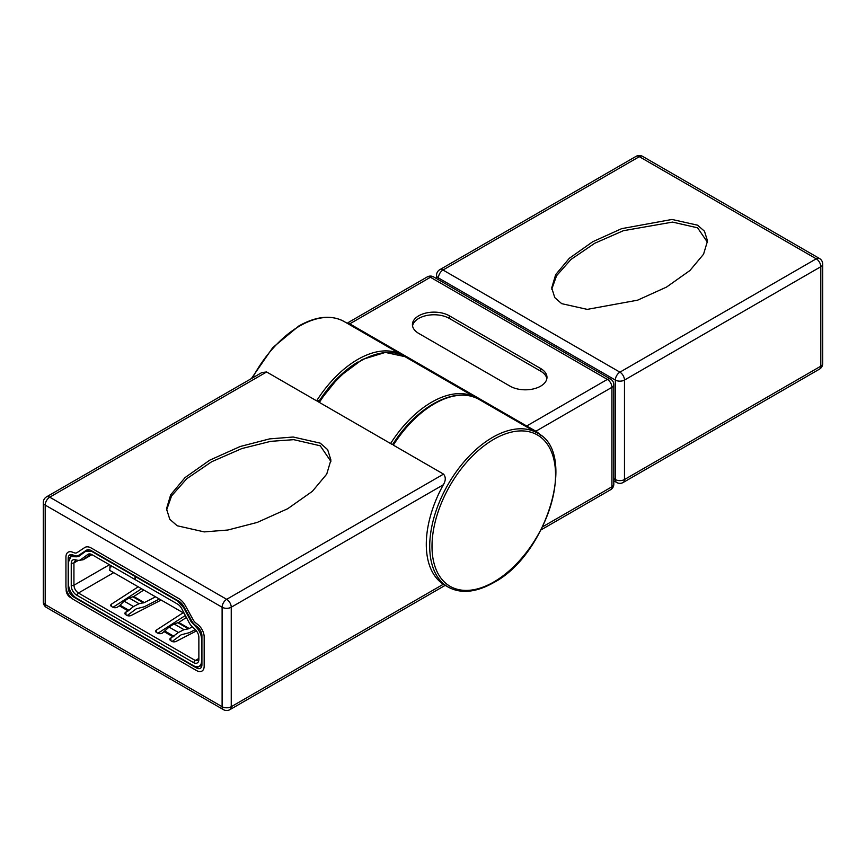 <?xml version="1.0" encoding="UTF-8"?>
<svg xmlns="http://www.w3.org/2000/svg" width="866" height="866" viewBox="0 0 866 866"><rect width="100%" height="100%" fill="white"/><g stroke="black" fill="none" stroke-linecap="round" stroke-linejoin="round"><path stroke-width="1.3" d="M320.247 443.154L293.195 437.016L269.586 438.889L240.163 446.51L209.734 460.182L185.064 477.577L170.678 494.8L166.499 508.862L169.779 519.275L177.173 525.759L204.224 531.897L227.834 530.024L257.256 522.415L287.685 508.732L312.355 491.336L326.731 474.113L330.92 460.052L327.64 449.638L320.247 443.154M330.877 461.383L320.247 445.795L293.736 439.668L270.679 441.346L241.852 448.566L211.694 461.73L186.72 478.757L171.576 495.904L166.543 510.171M393.326 445.124L393.142 444.161C404.855 426.169 418.354 412.671 433.617 403.664C451.11 393.868 466.211 392.428 478.92 399.345A88.971 51.375 120 0 0 434.429 403.751A88.971 51.375 120 0 0 393.326 445.124L443.544 474.113C445.893 477.004 445.828 480.565 443.349 484.765A88.971 51.375 120 0 0 443.349 584.236C445.817 585.708 445.882 585.676 443.544 584.128M266.631 371.969L49.752 497.181A6.452 3.724 -120 0 0 46.526 496.857L261.9 372.521L266.631 371.969L316.62 400.839A88.971 51.375 -60 0 1 357.723 359.466A88.971 51.375 -60 0 1 402.214 355.06L403.556 355.883M66.162 588.609L66.162 590.276A5.813 3.356 -120 0 0 70.276 597.399L71.716 598.233M75.32 555.799L71.358 555.431A9.688 5.597 -120 0 0 69.269 555.279M88.971 550.462L88.31 550.083A9.688 5.597 -120 0 0 87.704 549.758M201.085 667.697L201.085 663.897M357.961 361.966A87.358 50.434 120 0 0 319.532 400.471L317.768 401.488L392.19 444.464L393.391 443.771M319.532 400.471L316.62 400.839M418.754 315.787A21.618 12.481 0 0 0 412.422 324.609A21.618 12.481 0 0 0 418.754 333.432L510.063 386.16A21.618 12.481 0 0 0 533.629 388.866A21.618 12.481 0 0 0 546.976 377.327A21.618 12.481 0 0 0 540.644 368.505L449.324 315.787A21.618 12.481 0 0 0 418.754 315.787M546.857 378.648A21.618 12.481 0 0 0 540.644 371.135L449.324 318.417A21.618 12.481 0 0 0 418.754 318.417A21.618 12.481 0 0 0 412.541 325.93M480.316 399.226L480.316 400.146M406.804 357.712L406.804 356.781M350.687 324.382A89.945 51.928 -60 0 1 354.118 327.294M542.636 526.788L611.926 486.789L611.926 387.319L535.902 431.214A89.945 51.928 -60 0 1 541.196 435.76M349.756 323.852L526.68 425.996L607.358 379.405L430.434 277.272L349.756 323.852C347.396 322.304 347.428 322.293 349.853 323.797M480.468 399.313A89.945 51.928 -60 0 1 483.899 402.225M535.902 431.214L526.68 425.996M697.574 225.182L671.994 219.455L621.647 228.656L592.734 241.733L569.319 258.295L555.68 274.619L551.718 287.891L554.77 297.601L561.666 303.652L587.245 309.379L637.592 300.177L666.506 287.09L689.921 270.528L703.56 254.214L707.522 240.943L704.469 231.222L697.574 225.182M707.479 242.274L697.574 227.812L672.546 222.097L623.347 230.702L594.715 243.27L570.986 259.454L556.578 275.713L551.761 289.19M110.339 565.271L109.701 570.348L184.22 613.377M109.701 567.035L112.656 566.602M186.396 617.49L178.742 622.459L174.012 623.899L169.076 627.092L162.364 633.068A3.183 1.829 180 0 1 162.234 633.143A3.183 1.829 180 0 1 157.883 633.219L156.735 632.635A3.183 1.829 180 0 1 155.674 631.26A3.183 1.829 180 0 1 156.475 630.037L183.148 612.76M161.141 600.051L131.199 615.445A3.183 1.829 180 0 1 126.717 615.293L125.7 614.644A3.183 1.829 180 0 1 124.899 613.42A3.183 1.829 180 0 1 125.83 612.121A3.183 1.829 180 0 1 125.96 612.045L125.96 614.806M195.315 629.593L189.275 632.689L181.2 634.778L172.15 641.5M127.215 615.553L136.254 608.83L144.341 606.752L159.366 599.023M185.346 615.488L157.937 633.252M141.602 588.761L113.002 607.304M78.481 556.578L85.842 551.187L91.915 551.523L135.074 576.431L135.074 579.549L91.915 554.63A7.632 4.406 -120 0 0 89.696 553.904A7.632 4.406 -120 0 0 87.867 554.402L80.7 559.674A10.165 5.867 60 0 1 78.265 560.345A10.165 5.867 60 0 1 77.42 560.226L75.05 559.696A7.632 4.406 -120 0 0 74.411 559.609A7.632 4.406 -120 0 0 71.239 563.452L71.239 585.762A7.632 4.406 -120 0 0 76.63 595.104L193.475 662.566A7.632 4.406 -120 0 0 198.39 661.732A7.632 4.406 -120 0 0 198.866 659.448L198.866 637.495A7.632 4.406 -120 0 0 195.056 629.344L192.306 626.778A10.165 5.867 60 0 1 189.015 622.438L181.676 608.571A7.632 4.406 -120 0 0 177.627 604.122L135.248 579.646L135.248 576.54L177.627 601.004L183.7 607.683L191.04 621.539L195.846 626.822C199.44 630.437 201.345 634.507 201.561 639.054L201.561 661.007A11.442 6.603 60 0 1 199.191 666.246A11.442 6.603 60 0 1 193.475 665.673L76.63 598.211A11.442 6.603 60 0 1 68.544 584.204L68.544 561.893L70.915 556.654L76.63 556.795L84.013 552.53M196.474 630.935L176.144 641.392A3.183 1.829 180 0 1 171.652 641.241L170.634 640.58A3.183 1.829 180 0 1 169.833 639.368A3.183 1.829 180 0 1 170.894 637.993L178.428 632.494L183.971 629.647L188.452 628.835L192.447 626.919M155.566 596.826L144.341 602.595L139.025 603.699L133.483 606.557L128.179 610.909L119.4 605.843L117.43 607.12A3.183 1.829 180 0 1 112.937 607.272L111.801 606.687A3.183 1.829 180 0 1 110.74 605.312A3.183 1.829 180 0 1 111.541 604.1L111.541 606.536M138.214 586.812L111.541 604.1M119.4 605.843L124.13 601.156L129.066 597.951L133.797 596.512L143.799 590.027M128.179 610.909L125.96 612.045M78.676 556.448L76.63 556.795M85.842 551.187L88.007 549.91M71.239 585.762L73.935 585.243C74.205 588.544 75.699 591.142 78.427 593.026L195.272 660.487L198.769 660.574M109.43 564.751L73.935 585.243L73.935 562.932L75.678 559.837M90.735 554.218L82.822 559.934L91.969 554.662L83.179 559.707L79.477 560.334M87.867 554.402L90.898 554.153M74.346 596.522L73.578 596.966L196.528 667.957L201.085 665.326M86.697 550.072L86.362 550.267A9.537 5.499 60 0 1 86.524 550.17A9.537 5.499 60 0 1 91.298 550.635L178.807 601.166A9.537 5.499 60 0 1 183.733 606.481L191.473 620.543A10.165 5.867 60 0 0 195.489 625.371L197.459 626.908A7.632 4.406 60 0 1 201.919 635.622L201.919 664.839A7.632 4.406 60 0 1 200.338 668.336A7.632 4.406 60 0 1 196.528 667.957M73.578 596.966A7.632 4.406 60 0 1 68.176 587.635L68.176 558.408A7.632 4.406 60 0 1 69.756 554.911A7.632 4.406 60 0 1 72.636 554.846L74.617 555.582A10.165 5.867 60 0 0 78.449 555.496A10.165 5.867 60 0 0 78.622 555.387L85.637 551.339M86.362 550.267L78.622 555.387M195.878 623.044A6.993 4.038 60 0 1 193.118 619.72L185.378 605.67A12.709 7.339 60 0 0 178.807 598.568L91.298 548.048A12.709 7.339 60 0 0 84.933 547.42A12.709 7.339 60 0 0 84.716 547.55L76.977 552.67A6.993 4.038 60 0 1 76.858 552.735A6.993 4.038 60 0 1 74.227 552.8L72.246 552.064A10.803 6.235 60 0 0 68.176 552.162A10.803 6.235 60 0 0 65.935 557.109L65.935 586.336A10.803 6.235 60 0 0 73.578 599.564L196.528 670.555A10.803 6.235 60 0 0 201.93 671.085A10.803 6.235 60 0 0 204.17 666.138L204.17 636.911A10.803 6.235 60 0 0 197.849 624.581L195.878 623.044M444.496 584.951L448.144 587.061A88.971 51.375 -60 0 1 434.505 515.757A88.971 51.375 -60 0 1 492.635 437.352A88.971 51.375 -60 0 1 537.126 432.946L478.92 399.345M493.772 439.333A87.358 50.434 120 0 0 432.004 546.327A87.358 50.434 120 0 0 493.772 581.995A87.358 50.434 120 0 0 555.55 475.001A87.358 50.434 120 0 0 493.772 439.333M251.378 378.594L272.736 347.634L298.932 325.908C316.415 316.112 331.516 314.661 344.224 321.578A88.971 51.375 120 0 0 299.733 325.984A88.971 51.375 120 0 0 252.482 377.955M46.526 496.857A6.452 6.452 0 0 0 43.3 502.453A6.452 3.724 180 0 0 45.194 505.084L45.194 604.555L222.107 706.699L222.107 607.228L45.194 505.084A6.452 3.724 -60 0 1 49.752 497.181L226.675 599.326L443.544 474.113M443.349 484.765L231.244 607.228L231.244 706.699L443.349 584.236M226.675 599.326A6.452 3.724 120 0 0 222.107 607.228A6.452 3.724 180 0 0 231.244 607.228A6.452 3.724 -120 0 0 226.675 599.326M43.3 601.913A6.452 6.452 0 0 0 46.526 607.51A6.452 3.724 120 0 1 45.194 604.555A6.452 3.724 180 0 1 43.3 601.913L43.3 502.453M231.244 706.699A6.452 3.724 180 0 1 222.107 706.699A6.452 3.724 -60 0 0 223.45 709.655A6.452 6.452 0 0 0 229.901 709.655A6.452 3.724 -120 0 0 231.244 706.699M390.588 443.544A88.971 51.375 -60 0 1 476.181 397.765A88.971 51.375 -60 0 1 477.512 398.577M431.928 404.671A87.358 50.434 120 0 0 392.958 444.02M318.775 402.073L339.093 376.829L362.345 359.477L385.338 352.419L404.952 356.64A88.971 51.375 120 0 0 319.359 402.419M427.209 276.947A6.452 3.724 60 0 1 430.434 277.272A6.452 3.724 120 0 1 433.671 276.947A6.452 6.452 0 0 0 427.209 276.947L347.991 322.682M613.81 484.148A6.452 3.724 0 0 1 611.926 486.789A6.452 3.724 60 0 1 610.584 489.745A6.452 6.452 0 0 0 613.81 484.148L613.81 384.677A6.452 6.452 0 0 0 610.584 379.091A6.452 3.724 120 0 0 607.358 379.405A6.452 3.724 -120 0 1 611.926 387.319A6.452 3.724 0 0 0 613.81 384.677M540.644 371.135L540.644 368.505M449.324 318.417L449.324 315.787M613.81 478.649L615.347 479.537L615.347 380.066L438.423 277.932L438.423 279.696M822.7 264.087A6.452 6.452 0 0 0 819.474 258.49A6.452 3.724 -60 0 0 816.248 258.815L639.325 156.67L442.991 270.019L619.915 372.163L816.248 258.815A6.452 3.724 -120 0 1 820.806 266.717L624.473 380.066L624.473 479.537L820.806 366.188L820.806 266.717A6.452 3.724 0 0 0 822.7 264.087L822.7 363.547A6.452 3.724 180 0 1 820.806 366.188A6.452 3.724 -120 0 1 819.474 369.143A6.452 6.452 0 0 0 822.7 363.547M636.099 156.345A6.452 3.724 -120 0 1 639.325 156.67A6.452 3.724 -60 0 1 642.55 156.345A6.452 6.452 0 0 0 636.099 156.345L439.766 269.694A6.452 6.452 0 0 0 436.54 275.291L436.54 278.603M624.473 380.066A6.452 3.724 -120 0 0 619.915 372.163A6.452 3.724 -60 0 0 615.347 380.066A6.452 3.724 0 0 0 624.473 380.066M624.473 479.537A6.452 3.724 180 0 1 615.347 479.537A6.452 3.724 -60 0 0 616.679 482.492A6.452 6.452 0 0 0 623.141 482.492A6.452 3.724 -120 0 0 624.473 479.537M436.54 275.291A6.452 3.724 180 0 0 438.423 277.932A6.452 3.724 -60 0 1 442.991 270.019A6.452 3.724 -120 0 0 439.766 269.694M170.894 637.993L170.894 640.753M156.475 630.037L156.475 632.483M173.113 636.856L164.345 631.79M178.742 622.459L189.275 628.543M133.797 596.512L144.341 602.595M113.706 572.664L78.427 593.026L76.63 595.104M193.475 662.566L195.272 660.487L198.866 658.409M165.081 631.173L173.947 636.293M169.076 627.092L178.428 632.494M183.971 629.647L174.012 623.899M177.995 622.806L188.452 628.835M143.507 602.888L133.061 596.858M129.066 597.951L139.025 603.699M124.13 601.156L133.483 606.557M120.147 605.226L129.012 610.346M78.395 560.356L73.935 562.932L71.239 563.452M83.179 559.707L80.7 559.674M68.176 587.635L68.912 587.213M70.059 557.314L68.176 558.408M448.144 587.061C460.853 593.968 475.954 592.528 493.447 582.731C547.42 554.825 577.806 451.63 537.126 432.946M344.224 321.578L402.214 355.06M229.901 709.655L445.2 585.351M46.526 607.51L223.45 709.655M404.952 356.64L477.523 398.587M541.088 529.862L610.584 489.745M433.671 276.947L610.584 379.091M819.474 258.49L642.55 156.345M819.474 369.143L623.141 482.492M616.679 482.492L613.81 480.836M199.191 666.246L201.085 665.153M78.265 560.345L80.43 560.464M70.904 556.654L72.614 555.669M85.593 551.371L78.449 555.496"/></g></svg>
